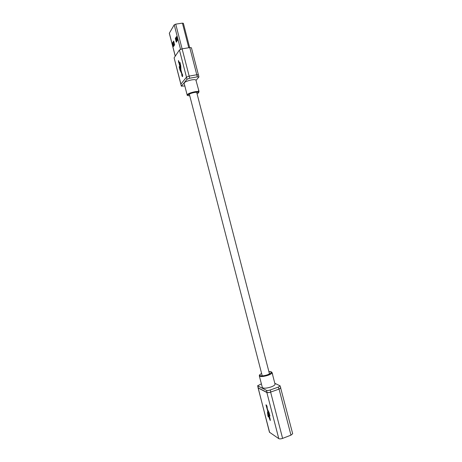 <?xml version="1.0" encoding="UTF-8"?>
<svg xmlns="http://www.w3.org/2000/svg" width="462" height="462" viewBox="0 0 462 462"><rect width="100%" height="100%" fill="white"/><g stroke="black" fill="none" stroke-linecap="round" stroke-linejoin="round"><path stroke-width="0.69" d="M272.592 374.053L272.054 372.62C272.083 373.412 270.749 374.301 268.047 375.288C263.288 376.726 260.377 376.934 259.332 375.912L262.324 387.462C263.392 388.577 266.308 388.403 271.061 386.96C273.758 385.943 275.086 385.019 275.034 384.176L272.511 374.393M272.638 374.347L272.193 373.279M261.388 383.858L257.623 385.782L266.522 390.39C267.331 390.661 268.589 390.523 270.287 389.974L278.343 387.104L280.111 385.851L274.809 383.293M257.623 385.782L258.31 387.941L267.053 392.446C267.862 392.717 269.121 392.584 270.824 392.03L278.875 389.154L280.636 387.895L280.111 385.851M269.9 415.939L269.179 412.837L267.394 409.13L267.169 407.709C267.128 406.179 266.73 405.232 265.973 404.879L267.752 411.22L267.481 412.693L268.179 416.724L268.82 417.117L267.775 413.761L267.96 412.029L269.438 418.618L270.264 420.564L270.189 419.08L267.608 409.956L268.745 412.11L269.9 415.939M267.608 409.956L269.999 415.956M280.555 387.583L292.671 433.702L290.968 435.164L282.6 438.38C280.908 438.958 279.637 439.05 278.794 438.652L269.444 432.201L258.067 387.497M280.827 387.826L279.065 389.085L270.628 392.099C268.93 392.654 267.671 392.787 266.857 392.515L257.946 387.82M266.06 404.81L267.769 411.215L267.498 412.687L267.948 415.142M267.764 415.026L268.179 416.724L268.815 417.094M269.727 418.78L267.96 412.029M269.467 418.636L270.258 420.507M198.995 91.332L195.928 80.14C195.622 79.556 194.144 79.481 191.511 79.92C187 80.914 184.534 82.011 184.113 83.2L187.156 94.964C187.601 93.861 190.073 92.804 194.583 91.794C197.21 91.337 198.677 91.378 198.972 91.909L198.845 91.407M196.004 80.428L198.955 76.929L197.332 76.842L189.709 78.217L187.018 79.268L181.433 86.105L180.913 84.09L186.475 77.177L180.913 84.09L174.116 57.854L179.435 49.96L182.109 48.839L189.772 47.58L191.418 47.771L198.412 74.85L196.789 74.752L189.166 76.12L186.475 77.177L189.166 76.12L196.789 74.752L198.342 75.046M181.433 86.105L184.835 86.001M198.868 91.505L198.481 90.396M198.643 90.344L198.596 89.807M198.891 91.014L198.602 89.986M198.643 89.975L198.949 91.17M175.317 38.462L176.49 36.579L177.46 40.333L176.282 42.186L175.317 38.462L176.022 38.352L176.802 41.372M172.58 42.862L173.706 41.049L174.659 44.733L173.527 46.512L172.58 42.862L173.273 42.747L174.035 45.709M175.289 56.121L169.346 33.166L174.22 24.815L175.722 24.151L182.421 23.135L183.339 23.429M176.675 37.306L176.022 38.352M173.891 41.759L173.273 42.747M176.138 38.161L176.923 41.182M176.415 37.722L177.194 40.748M179.239 66.655L179.949 69.987L181.745 73.724C181.664 75.375 181.941 76.322 182.577 76.565C182.796 75.208 182.565 74.197 181.884 73.539L180.942 69.889L180.775 65.979L180.047 62.468L179.637 63.04L180.63 66.176L180.729 69.069L179.112 61.92L178.419 60.51L181.168 71.506L180.272 70.305L179.181 66.695L179.562 68.509L181.745 73.724C181.63 75.115 181.878 76.086 182.478 76.634M181.375 86.267L174.116 57.854M181.173 71.506L178.8 62.353M178.419 60.516L178.644 62.578M180.729 69.069L180.232 64.622M180.047 62.474L179.637 63.04L180.099 64.801M261.625 373.544C256.78 375.762 261.919 376.801 267.729 374.699C272.147 372.828 272.54 371.818 268.896 371.667M257.796 385.966L258.31 387.941M266.522 390.39L267.053 392.446M270.287 389.974L270.824 392.03M278.343 387.104L278.875 389.154M270.628 392.099L282.6 438.38M266.857 392.515L278.794 438.652M279.065 389.085L290.968 435.164M258.125 388.005L269.629 432.449M197.078 93.821C199.624 92.331 198.793 91.874 194.583 92.458C189.212 93.411 185.308 96.09 189.743 95.721M197.332 76.842L189.772 47.58M189.709 78.217L175.722 24.151M187.018 79.268L179.435 49.96M180.544 49.272L174.22 24.815M188.779 47.742L182.421 23.135M262.225 375.86L189.149 93.422M269.496 373.977L196.483 91.522M259.332 375.912C259.188 375.121 259.956 374.33 261.625 373.539M272.054 372.62C271.795 371.864 270.744 371.54 268.896 371.656M187.156 94.964C187 96.425 188.415 93.428 194.589 92.446C200.693 91.667 198.111 93.047 198.972 91.909M198.955 76.929L198.412 74.85M177.396 40.437L176.611 37.405M175.242 56.179L169.317 33.287M189.651 47.598L183.368 23.291"/></g></svg>
